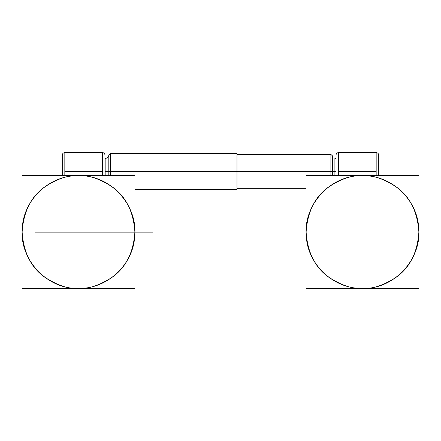 <?xml version="1.0" encoding="UTF-8"?>
<svg xmlns="http://www.w3.org/2000/svg" width="441" height="441" viewBox="0 0 441 441"><rect width="100%" height="100%" fill="white"/><g stroke="black" fill="none" stroke-linecap="round" stroke-linejoin="round"><path stroke-width="0.66" d="M362.496 288.425C352.695 289.175 341.422 285.415 328.666 277.146C314.984 267.356 307.465 252.318 306.115 232.043C307.465 211.763 314.984 196.725 328.666 186.934C341.422 178.666 352.695 174.906 362.496 175.656C352.695 174.906 341.422 178.666 328.666 186.934C314.984 196.725 307.465 211.763 306.115 232.043C307.465 252.318 314.984 267.356 328.666 277.146C341.422 285.415 352.695 289.175 362.496 288.425C372.298 289.175 383.576 285.415 396.327 277.146C410.009 267.356 417.528 252.318 418.878 232.043C417.528 211.763 410.009 196.725 396.327 186.934C383.576 178.666 372.298 174.906 362.496 175.656C372.298 174.906 383.576 178.666 396.327 186.934C410.009 196.725 417.528 211.763 418.878 232.043C417.528 252.318 410.009 267.356 396.327 277.146C383.576 285.415 372.298 289.175 362.496 288.425C334.256 289.053 308.331 265.421 306.357 237.241C302.46 205.412 330.441 174.719 362.496 175.656C390.737 175.027 416.662 198.659 418.641 226.839C422.533 258.669 394.552 289.368 362.496 288.425M306.043 175.656L418.95 175.656L418.95 288.425L306.043 288.425L306.043 175.656M376.167 171.367L376.167 175.656L376.167 171.367L338.572 171.367L376.167 171.367L376.167 152.575L376.167 171.367L338.572 171.367L338.572 152.575C337.023 152.74 336.174 153.595 336.009 155.138C336.174 153.595 337.023 152.74 338.572 152.575L338.572 175.656L338.572 171.367L338.572 175.656L338.572 171.367L376.167 171.367L376.167 152.575C377.711 152.74 378.565 153.595 378.725 155.138C378.565 153.595 377.711 152.74 376.167 152.575L338.572 152.575L338.572 171.367M338.572 152.575C337.023 152.74 336.174 153.595 336.009 155.138L336.009 175.656L336.009 155.138C336.174 153.595 337.023 152.74 338.572 152.575L376.167 152.575C377.711 152.74 378.565 153.595 378.725 155.138C378.565 153.595 377.711 152.74 376.167 152.575M378.725 175.656L378.725 155.138L378.725 175.656M78.504 288.425C88.305 289.175 99.578 285.415 112.334 277.146C126.016 267.356 133.535 252.318 134.885 232.043C133.535 211.763 126.016 196.725 112.334 186.934C99.578 178.666 88.305 174.906 78.504 175.656C68.702 174.906 57.424 178.666 44.673 186.934C30.991 196.725 23.472 211.763 22.122 232.043C23.472 252.318 30.991 267.356 44.673 277.146C57.424 285.415 68.702 289.175 78.504 288.425C88.305 289.175 99.578 285.415 112.334 277.146C126.016 267.356 133.535 252.318 134.885 232.043C133.535 211.763 126.016 196.725 112.334 186.934C99.578 178.666 88.305 174.906 78.504 175.656C68.702 174.906 57.424 178.666 44.673 186.934C30.991 196.725 23.472 211.763 22.122 232.043C23.472 252.318 30.991 267.356 44.673 277.146C57.424 285.415 68.702 289.175 78.504 288.425C46.448 289.368 18.467 258.669 22.359 226.839C24.338 198.659 50.263 175.027 78.504 175.656C110.559 174.719 138.54 205.412 134.643 237.241C132.669 265.421 106.744 289.053 78.504 288.425M22.05 175.656L134.957 175.656L134.957 288.425L22.05 288.425L22.05 175.656M64.833 152.575C63.289 152.74 62.435 153.595 62.275 155.138C62.435 153.595 63.289 152.74 64.833 152.575C63.289 152.74 62.435 153.595 62.275 155.138C62.435 153.595 63.289 152.74 64.833 152.575L64.833 175.656L64.833 152.575L102.428 152.575L102.428 171.367L64.833 171.367L102.428 171.367L102.428 175.656L102.428 171.367L64.833 171.367L64.833 152.575L64.833 171.367L64.833 152.575L102.428 152.575C103.977 152.74 104.826 153.595 104.991 155.138C104.826 153.595 103.977 152.74 102.428 152.575L102.428 175.656L102.428 152.575L102.428 171.367L64.833 171.367L64.833 175.656L64.833 171.367M62.275 175.656L62.275 155.138M102.428 152.575C103.977 152.74 104.826 153.595 104.991 155.138C104.826 153.595 103.977 152.74 102.428 152.575L102.428 171.367M104.991 175.656L104.991 155.138M334.895 171.367L336.009 171.367L334.895 171.367L334.895 175.656L334.895 171.367L336.009 171.367L334.895 171.367L334.895 158.247L334.895 171.367L334.895 158.247L334.895 171.367L334.895 158.247L334.895 171.367L332.575 171.367L332.575 155.96L332.575 171.367L334.895 171.367L334.895 158.247L334.895 175.656L334.895 171.367L332.575 171.367L332.575 155.96L332.575 175.656L332.575 155.96L332.575 171.367L332.575 155.96L332.575 171.367L330.888 171.367L332.575 171.367L332.575 155.96L332.575 171.367L332.575 155.96L332.575 171.367L334.895 171.367L334.895 175.656L334.895 171.367M330.888 171.367L330.888 175.656L330.888 171.367L332.575 171.367L330.888 171.367L330.888 154.444L330.888 171.367L330.888 154.444L330.888 171.367L330.888 154.444L330.888 171.367L330.888 154.444L330.888 171.367L236.977 171.367L330.888 171.367L330.888 175.656L330.888 154.444L330.888 171.367L236.977 171.367L330.888 171.367M236.977 189.349L236.977 153.385M110.515 171.367L236.977 171.367L110.515 171.367L110.515 175.656L110.515 171.367L236.977 171.367L110.515 171.367L110.515 153.424L110.515 171.367L110.515 153.424L110.515 171.367L110.515 153.424L110.515 171.367L110.515 153.424L110.515 171.367L108.822 171.367L108.822 155.094L108.822 171.367L110.515 171.367L110.515 175.656L110.515 153.424L110.515 171.367L108.822 171.367L108.822 155.094L108.822 175.656L108.822 171.367L110.515 171.367M108.822 171.367L108.822 175.656L108.822 171.367L105.851 171.367L105.851 175.656L105.851 158.302L105.851 171.367L108.822 171.367L105.851 171.367L105.851 158.302L105.851 171.367L105.851 158.302L105.851 171.367L105.851 158.302L105.851 171.367L104.991 171.367L105.851 171.367L105.851 175.656L105.851 158.302L105.851 171.367L105.851 158.302L105.851 171.367L108.822 171.367L108.822 155.094L108.822 171.367M104.991 171.367L105.851 171.367L104.991 171.367M91.651 232.126L135.051 232.126L91.651 232.126C109.285 232.126 109.285 232.126 91.651 232.126C74.022 232.126 74.022 232.126 91.651 232.126C76.221 232.126 76.221 232.126 91.651 232.126C107.08 232.126 107.08 232.126 91.651 232.126L135.051 232.126L91.651 232.126C112.593 232.126 112.593 232.126 91.651 232.126C74.353 232.126 74.353 232.126 91.651 232.126C108.949 232.126 108.949 232.126 91.651 232.126C108.949 232.126 108.949 232.126 91.651 232.126C74.353 232.126 74.353 232.126 91.651 232.126L135.051 232.126L91.651 232.126C74.022 232.126 74.022 232.126 91.651 232.126C109.285 232.126 109.285 232.126 91.651 232.126C107.08 232.126 107.08 232.126 91.651 232.126C76.221 232.126 76.221 232.126 91.651 232.126L135.051 232.126L91.651 232.126C112.593 232.126 112.593 232.126 91.651 232.126L135.051 232.126L91.651 232.126C107.957 232.126 107.957 232.126 91.651 232.126C75.35 232.126 75.35 232.126 91.651 232.126M107.587 232.126L92.18 232.126L107.587 232.126M35.269 232.126L148.033 232.126L35.269 232.126M92.847 232.126L152.669 232.126L92.847 232.126M92.18 232.126L110.972 232.126L92.18 232.126M110.972 232.126L105.052 232.126L110.972 232.126M105.063 232.126L78.244 232.126L105.063 232.126M73.708 232.126L109.6 232.126M108.58 232.126L74.727 232.126M79.016 232.126L104.291 232.126M334.895 158.247L336.009 158.347L334.895 158.247M330.888 154.444L332.575 155.96L330.888 154.444L236.977 154.444L330.888 154.444M236.977 188.29L306.043 188.29L236.977 188.29M134.957 189.31L236.977 189.31L134.957 189.31M110.515 153.424L236.977 153.424L110.515 153.424L108.822 155.094L110.515 153.424M108.822 155.094C108.651 156.924 107.659 157.994 105.851 158.302L104.991 158.38L105.851 158.302C107.659 157.994 108.651 156.924 108.822 155.094"/></g></svg>
